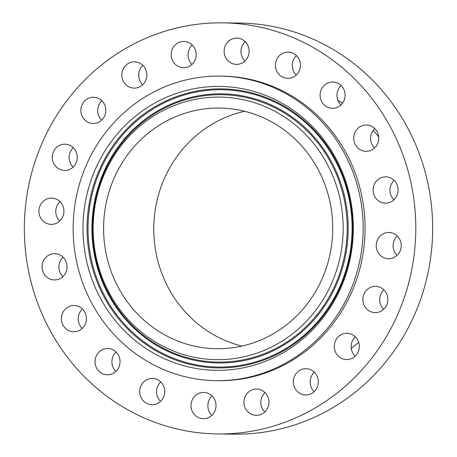 <?xml version="1.0" encoding="UTF-8"?>
<svg xmlns="http://www.w3.org/2000/svg" width="457" height="457" viewBox="0 0 457 457"><rect width="100%" height="100%" fill="white"/><g stroke="black" fill="none" stroke-linecap="round" stroke-linejoin="round"><path stroke-width="0.69" d="M86.396 318.215A13.139 12.505 90.7 0 1 73.737 331.765A13.139 12.505 90.7 0 1 61.392 319.049A13.139 12.505 -89.3 0 1 74.045 305.499A13.139 12.505 -89.3 0 1 86.396 318.215M82.209 328.434A13.139 12.505 90.7 0 1 78.25 319.243A13.139 12.505 90.7 0 1 82.437 309.029M387.919 333.941A205.564 195.727 -89.3 0 0 390.975 128.006A205.564 195.727 -89.3 0 0 222.479 22.85A205.564 195.727 -89.3 0 0 52.224 122.864A205.564 195.727 -89.3 0 0 49.167 328.794A205.564 195.727 -89.3 0 0 217.663 433.95A205.564 195.727 -89.3 0 0 387.919 333.941M216.372 380.664L218.286 380.687A152.295 145.006 -89.3 0 0 344.418 306.59A152.295 145.006 -89.3 0 0 346.686 154.02A152.295 145.006 -89.3 0 0 221.856 76.119L219.937 76.096A152.295 145.006 -89.3 0 0 93.805 150.187A152.295 145.006 -89.3 0 0 91.537 302.757A152.295 145.006 -89.3 0 0 216.372 380.664A152.295 145.006 -89.3 0 0 342.504 306.567A152.295 145.006 -89.3 0 0 344.772 154.003A152.295 145.006 -89.3 0 0 219.937 76.096M95.77 366.08A13.139 12.505 -89.3 0 0 107.389 374.763A13.139 12.505 -89.3 0 0 119.317 357.174A13.139 12.505 -89.3 0 0 107.698 348.491A13.139 12.505 -89.3 0 0 95.77 366.08M142.321 399.629A13.139 12.505 -89.3 0 0 152.055 404.713A13.139 12.505 -89.3 0 0 163.406 397.424A13.139 12.505 -89.3 0 0 162.098 383.526A13.139 12.505 -89.3 0 0 152.364 378.442A13.139 12.505 -89.3 0 0 141.013 385.737A13.139 12.505 -89.3 0 0 142.321 399.629M196.476 416.424A13.139 12.505 -89.3 0 0 203.365 418.692A13.139 12.505 -89.3 0 0 215.447 409.489A13.139 12.505 -89.3 0 0 210.557 394.694A13.139 12.505 -89.3 0 0 203.673 392.426A13.139 12.505 -89.3 0 0 191.586 401.629A13.139 12.505 -89.3 0 0 196.476 416.424M252.944 414.813A13.139 12.505 -89.3 0 0 256.291 415.333A13.139 12.505 -89.3 0 0 268.819 404.119A13.139 12.505 -89.3 0 0 259.947 389.581A13.139 12.505 -89.3 0 0 256.6 389.061A13.139 12.505 -89.3 0 0 244.078 400.275A13.139 12.505 -89.3 0 0 252.944 414.813M306.196 394.951A13.139 12.505 -89.3 0 0 318.323 381.686A13.139 12.505 -89.3 0 0 305.967 368.69A13.139 12.505 -89.3 0 0 305.436 368.696A13.139 12.505 -89.3 0 0 293.308 381.955A13.139 12.505 -89.3 0 0 305.659 394.957A13.139 12.505 -89.3 0 0 306.196 394.951M351.016 358.791A13.139 12.505 -89.3 0 0 359.128 344.241A13.139 12.505 -89.3 0 0 346.943 333.296A13.139 12.505 -89.3 0 0 342.567 334.073A13.139 12.505 -89.3 0 0 334.455 348.617A13.139 12.505 -89.3 0 0 346.635 359.568A13.139 12.505 -89.3 0 0 351.016 358.791M383.017 309.863A13.139 12.505 -89.3 0 0 387.222 295.296A13.139 12.505 -89.3 0 0 375.517 286.35A13.139 12.505 -89.3 0 0 367.702 289.11A13.139 12.505 -89.3 0 0 363.504 303.671A13.139 12.505 -89.3 0 0 375.208 312.622A13.139 12.505 -89.3 0 0 383.017 309.863M399.07 252.961A13.139 12.505 -89.3 0 0 399.824 239.497A13.139 12.505 -89.3 0 0 388.884 232.447A13.139 12.505 -89.3 0 0 378.39 238.2A13.139 12.505 -89.3 0 0 377.636 251.664A13.139 12.505 -89.3 0 0 388.576 258.719A13.139 12.505 -89.3 0 0 399.07 252.961M397.596 193.659A13.139 12.505 -89.3 0 0 385.742 176.859A13.139 12.505 -89.3 0 0 373.586 186.336A13.139 12.505 -89.3 0 0 385.44 203.131A13.139 12.505 -89.3 0 0 397.596 193.659M378.75 137.757A13.139 12.505 -89.3 0 0 366.405 125.035A13.139 12.505 -89.3 0 0 353.747 138.585A13.139 12.505 -89.3 0 0 366.097 151.307A13.139 12.505 -89.3 0 0 378.75 137.757M344.372 90.726A13.139 12.505 -89.3 0 0 332.753 82.043A13.139 12.505 -89.3 0 0 320.825 99.632A13.139 12.505 -89.3 0 0 332.445 108.315A13.139 12.505 -89.3 0 0 344.372 90.726M297.821 57.171A13.139 12.505 -89.3 0 0 288.087 52.087A13.139 12.505 -89.3 0 0 276.736 59.381A13.139 12.505 -89.3 0 0 278.045 73.28A13.139 12.505 -89.3 0 0 287.779 78.358A13.139 12.505 -89.3 0 0 299.129 71.069A13.139 12.505 -89.3 0 0 297.821 57.171M243.661 40.376A13.139 12.505 -89.3 0 0 236.777 38.108A13.139 12.505 -89.3 0 0 224.695 47.311A13.139 12.505 -89.3 0 0 229.585 62.112A13.139 12.505 -89.3 0 0 236.469 64.38A13.139 12.505 -89.3 0 0 248.551 55.177A13.139 12.505 -89.3 0 0 243.661 40.376M187.193 41.993A13.139 12.505 -89.3 0 0 183.851 41.473A13.139 12.505 -89.3 0 0 171.324 52.686A13.139 12.505 -89.3 0 0 180.195 67.219A13.139 12.505 -89.3 0 0 183.543 67.739A13.139 12.505 -89.3 0 0 196.064 56.525A13.139 12.505 -89.3 0 0 187.193 41.993M133.947 61.849A13.139 12.505 -89.3 0 0 121.819 75.114A13.139 12.505 -89.3 0 0 134.169 88.115A13.139 12.505 -89.3 0 0 134.706 88.11A13.139 12.505 -89.3 0 0 146.834 74.845A13.139 12.505 -89.3 0 0 134.478 61.844A13.139 12.505 -89.3 0 0 133.947 61.849M89.126 98.015A13.139 12.505 -89.3 0 0 81.015 112.559A13.139 12.505 -89.3 0 0 93.199 123.504A13.139 12.505 -89.3 0 0 97.575 122.727A13.139 12.505 -89.3 0 0 105.687 108.183A13.139 12.505 -89.3 0 0 93.508 97.238A13.139 12.505 -89.3 0 0 89.126 98.015M57.125 146.937A13.139 12.505 -89.3 0 0 52.921 161.504A13.139 12.505 -89.3 0 0 64.626 170.45A13.139 12.505 -89.3 0 0 72.44 167.696A13.139 12.505 -89.3 0 0 76.639 153.129A13.139 12.505 -89.3 0 0 64.934 144.184A13.139 12.505 -89.3 0 0 57.125 146.937M41.073 203.839A13.139 12.505 -89.3 0 0 40.319 217.304A13.139 12.505 -89.3 0 0 51.258 224.358A13.139 12.505 -89.3 0 0 61.746 218.6A13.139 12.505 -89.3 0 0 62.5 205.136A13.139 12.505 -89.3 0 0 51.567 198.087A13.139 12.505 -89.3 0 0 41.073 203.839M42.541 263.146A13.139 12.505 -89.3 0 0 54.394 279.941A13.139 12.505 -89.3 0 0 66.556 270.47A13.139 12.505 -89.3 0 0 54.703 253.669A13.139 12.505 -89.3 0 0 42.541 263.146M217.663 433.95L234.521 434.15A205.564 195.727 -89.3 0 0 404.776 334.136A205.564 195.727 -89.3 0 0 407.833 128.206A205.564 195.727 -89.3 0 0 239.337 23.05L222.479 22.85M351.256 348.423A147.908 140.825 -89.3 0 0 358.676 342.327M378.704 136.951A147.908 140.825 -89.3 0 0 373.3 130.222M342.527 103.151A147.908 140.825 -89.3 0 0 337.832 100.232M244.626 111.274A120.328 114.57 -89.3 0 0 170.095 167.188A120.328 114.57 -89.3 0 0 241.873 346.075M119.905 166.599A120.328 114.57 -89.3 0 0 118.112 287.145A120.328 114.57 -89.3 0 0 216.744 348.702A120.328 114.57 -89.3 0 0 316.404 290.155A120.328 114.57 -89.3 0 0 318.198 169.61A120.328 114.57 -89.3 0 0 219.566 108.058A120.328 114.57 -89.3 0 0 119.905 166.599M325.361 295.788A131.296 125.012 -89.3 0 0 282.46 115.707A131.296 125.012 -89.3 0 0 110.954 160.973A131.296 125.012 -89.3 0 0 153.849 341.048A131.296 125.012 -89.3 0 0 325.361 295.788M334.061 301.26A141.956 135.158 -89.3 0 0 287.682 106.561A141.956 135.158 -89.3 0 0 102.248 155.5A141.956 135.158 -89.3 0 0 148.628 350.193A141.956 135.158 -89.3 0 0 334.061 301.26M115.861 371.427A13.139 12.505 90.7 0 1 112.628 366.274A13.139 12.505 90.7 0 1 116.089 352.021M160.527 401.383A13.139 12.505 90.7 0 1 159.179 399.829A13.139 12.505 90.7 0 1 160.75 381.972M211.831 415.362A13.139 12.505 90.7 0 1 212.059 395.956M264.763 411.997A13.139 12.505 90.7 0 1 264.991 392.592M314.13 391.626A13.139 12.505 90.7 0 1 314.359 372.221M355.106 356.232A13.139 12.505 90.7 0 1 355.335 336.826M383.674 309.286A13.139 12.505 90.7 0 1 383.903 289.881M397.047 255.383A13.139 12.505 90.7 0 1 395.254 238.4A13.139 12.505 90.7 0 1 397.276 235.978M393.905 199.8A13.139 12.505 90.7 0 1 390.444 186.53A13.139 12.505 90.7 0 1 394.134 180.389M374.563 147.971A13.139 12.505 90.7 0 1 370.604 138.785A13.139 12.505 90.7 0 1 374.791 128.566M340.911 104.979A13.139 12.505 90.7 0 1 337.683 99.826A13.139 12.505 90.7 0 1 341.139 85.573M296.25 75.028A13.139 12.505 90.7 0 1 294.902 73.474A13.139 12.505 90.7 0 1 296.473 55.617M244.941 61.044A13.139 12.505 90.7 0 1 245.169 41.638M192.009 64.408A13.139 12.505 90.7 0 1 192.237 45.003M142.641 84.779A13.139 12.505 90.7 0 1 142.87 65.374M101.665 120.174A13.139 12.505 90.7 0 1 101.894 100.769M73.097 167.119A13.139 12.505 90.7 0 1 73.326 147.714M59.724 221.022A13.139 12.505 90.7 0 1 57.93 204.039A13.139 12.505 90.7 0 1 59.953 201.617M62.866 276.611A13.139 12.505 90.7 0 1 59.404 263.341A13.139 12.505 90.7 0 1 63.095 257.2M110.72 159.75A133.712 127.314 90.7 0 1 285.385 113.656A133.712 127.314 90.7 0 1 329.074 297.05A133.712 127.314 90.7 0 1 154.403 343.144A133.712 127.314 90.7 0 1 110.72 159.75M329.954 297.496A134.581 128.137 -89.3 0 0 285.985 112.913A134.581 128.137 -89.3 0 0 110.183 159.304A134.581 128.137 -89.3 0 0 154.158 343.887A134.581 128.137 -89.3 0 0 329.954 297.496M333.296 299.598A138.671 132.033 -89.3 0 0 287.99 109.4A138.671 132.033 -89.3 0 0 106.847 157.208A138.671 132.033 -89.3 0 0 152.152 347.4A138.671 132.033 -89.3 0 0 333.296 299.598M333.827 300.038A139.539 132.861 -89.3 0 0 288.236 108.657A139.539 132.861 -89.3 0 0 105.961 156.757A139.539 132.861 -89.3 0 0 151.553 348.143A139.539 132.861 -89.3 0 0 333.827 300.038"/></g></svg>
